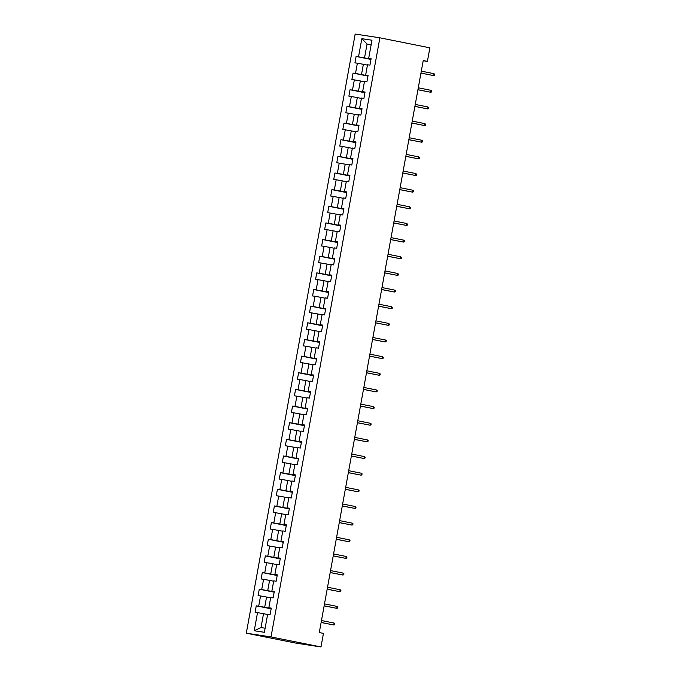 <?xml version="1.0" encoding="UTF-8"?>
<svg xmlns="http://www.w3.org/2000/svg" width="681" height="681" viewBox="0 0 681 681"><rect width="100%" height="100%" fill="white"/><g stroke="black" fill="none" stroke-linecap="round" stroke-linejoin="round"><path stroke-width="1.02" d="M271.012 636.931L320.989 646.95L296.278 643.187L246.309 633.168L355.184 34.05L379.887 37.813L271.012 636.931L246.309 633.168M361.824 38.681L358.529 56.821L356.086 56.455L354.929 62.856L357.363 63.222L355.499 73.471L353.064 73.097L351.898 79.498L354.341 79.873L352.477 90.122L350.043 89.747L348.876 96.149L351.311 96.523L349.447 106.764L347.012 106.398L345.854 112.799L348.289 113.165L346.425 123.414L343.99 123.04L342.824 129.45L345.258 129.816L343.403 140.065L340.96 139.69L339.802 146.092L342.237 146.466L340.372 156.707L337.938 156.341L336.772 162.742L339.215 163.117L337.35 173.357L334.916 172.991L333.75 179.392L336.184 179.758L334.32 190.008L331.885 189.633L330.719 196.043L333.162 196.409L331.298 206.658L328.863 206.283L327.697 212.685L330.132 213.059L328.276 223.3L325.833 222.934L324.675 229.335L327.11 229.71L325.246 239.95L322.811 239.576L321.645 245.986L324.079 246.352L322.224 256.601L319.781 256.226L318.623 262.628L321.057 263.002L319.193 273.251L316.759 272.877L315.592 279.278L318.036 279.653L316.171 289.893L313.737 289.527L312.57 295.929L315.005 296.295L313.149 306.544L310.706 306.169L309.549 312.579L311.983 312.945L310.119 323.194L307.684 322.82L306.518 329.221L308.953 329.595L307.097 339.836L304.654 339.47L303.496 345.871L305.931 346.246L304.066 356.486L301.632 356.12L300.466 362.522L302.909 362.888L301.045 373.137L298.61 372.762L297.444 379.164L299.878 379.538L298.014 389.787L295.58 389.413L294.413 395.814L296.856 396.189L294.992 406.429L292.558 406.063L291.391 412.465L293.826 412.839L291.97 423.08L289.527 422.705L288.369 429.115L290.804 429.481L288.94 439.73L286.505 439.356L285.339 445.757L287.774 446.132L285.918 456.372L283.475 456.006L282.317 462.408L284.752 462.782L282.887 473.023L280.453 472.657L279.287 479.058L281.73 479.424L279.865 489.673L277.431 489.298L276.265 495.708L278.699 496.074L276.844 506.323L274.4 505.949L273.243 512.35L275.677 512.725L273.813 522.965L271.378 522.599L270.212 529.001L272.647 529.375L270.791 539.616L268.348 539.25L267.19 545.651L269.625 546.017L267.761 556.266L265.326 555.892L264.16 562.293L266.603 562.668L264.739 572.917L262.304 572.542L261.138 578.944L263.573 579.318L261.708 589.559L259.274 589.193L258.108 595.594L260.551 595.96L258.686 606.209L256.252 605.835L255.086 612.245L257.52 612.611L254.226 630.751L264.373 632.3L267.676 614.16L270.11 614.526L271.276 608.124L268.833 607.758L270.697 597.509L273.132 597.884L274.298 591.474L271.864 591.108L273.719 580.859L276.163 581.233L277.32 574.832L274.886 574.458L276.75 564.217L279.184 564.583L280.351 558.182L277.916 557.807L279.772 547.567L282.215 547.933L283.373 541.531L280.938 541.165L282.802 530.916L285.237 531.291L286.403 524.881L283.96 524.515L285.824 514.266L288.259 514.64L289.425 508.239L286.99 507.864L288.855 497.624L291.289 497.99L292.447 491.588L290.012 491.214L291.877 480.973L294.311 481.348L295.477 474.938L293.043 474.572L294.899 464.323L297.342 464.697L298.499 458.296L296.065 457.921L297.929 447.672L300.364 448.047L301.53 441.646L299.087 441.271L300.951 431.03L303.385 431.396L304.552 424.995L302.117 424.629L303.981 414.38L306.416 414.755L307.582 408.345L305.139 407.979L307.003 397.73L309.438 398.104L310.604 391.703L308.17 391.328L310.025 381.088L312.468 381.454L313.626 375.052L311.191 374.678L313.056 364.437L315.49 364.803L316.656 358.402L314.222 358.036L316.078 347.787L318.521 348.161L319.678 341.76L317.244 341.385L319.108 331.136L321.543 331.511L322.709 325.109L320.266 324.735L322.13 314.494L324.565 314.86L325.731 308.459L323.296 308.084L325.152 297.844L327.595 298.218L328.753 291.808L326.318 291.442L328.182 281.193L330.617 281.568L331.783 275.167L329.349 274.792L331.204 264.551L333.647 264.918L334.805 258.516L332.371 258.142L334.235 247.901L336.669 248.267L337.836 241.866L335.392 241.5L337.257 231.251L339.691 231.625L340.858 225.215L338.423 224.849L340.287 214.6L342.722 214.975L343.888 208.573L341.445 208.199L343.309 197.958L345.744 198.324L346.91 191.923L344.475 191.548L346.331 181.308L348.774 181.674L349.932 175.272L347.497 174.906L349.362 164.657L351.796 165.032L352.962 158.63L350.528 158.256L352.383 148.007L354.827 148.381L355.984 141.98L353.55 141.605L355.414 131.365L357.848 131.731L359.015 125.33L356.572 124.963L358.436 114.714L360.87 115.089L362.037 108.679L359.602 108.313L361.458 98.064L363.901 98.439L365.059 92.037L362.624 91.663L364.488 81.422L366.923 81.788L368.089 75.387L365.654 75.012L367.51 64.772L369.953 65.138L371.111 58.736L368.676 58.37L371.971 40.222L361.824 38.681L367.05 44.027L364.531 57.894L371.026 59.196M423.199 60.745L427.404 61.384L423.233 60.549L319.287 632.564L323.449 633.398L320.989 646.95M268.833 607.758L271.234 608.363M271.191 608.584L264.688 607.282L266.552 597.041L270.638 597.858M258.686 606.209L264.688 607.282M260.551 595.96L266.552 597.041M271.864 591.108L274.256 591.712M274.213 591.942L267.718 590.64L269.574 580.391L273.66 581.208M261.708 589.559L267.718 590.64M263.573 579.318L269.574 580.391M274.886 574.458L277.278 575.07M277.244 575.292L270.74 573.989L272.604 563.74L276.682 564.558M264.739 572.917L270.74 573.989M266.603 562.668L272.604 563.74M277.916 557.807L280.308 558.42M280.266 558.641L273.762 557.339L275.626 547.098L279.712 547.916M267.761 556.266L273.762 557.339M269.625 546.017L275.626 547.098M280.938 541.165L283.33 541.77M283.287 541.991L276.792 540.688L278.657 530.448L282.734 531.265M270.791 539.616L276.792 540.688M272.647 529.375L278.657 530.448M283.96 524.515L286.36 525.119M286.318 525.349L279.814 524.047L281.679 513.797L285.765 514.615M273.813 522.965L279.814 524.047M275.677 512.725L281.679 513.797M286.99 507.864L289.382 508.477M289.34 508.698L282.845 507.396L284.701 497.147L288.787 497.973M276.844 506.323L282.845 507.396M278.699 496.074L284.701 497.147M290.012 491.214L292.404 491.827M292.37 492.048L285.867 490.746L287.731 480.505L291.808 481.322M279.865 489.673L285.867 490.746M281.73 479.424L287.731 480.505M293.043 474.572L295.435 475.176M295.392 475.406L288.889 474.095L290.753 463.855L294.839 464.672M282.887 473.023L288.889 474.095M284.752 462.782L290.753 463.855M296.065 457.921L298.457 458.534M298.414 458.756L291.919 457.453L293.783 447.204L297.861 448.021M285.918 456.372L291.919 457.453M287.774 446.132L293.783 447.204M299.087 441.271L301.487 441.884M301.445 442.105L294.941 440.803L296.805 430.554L300.891 431.379M288.94 439.73L294.941 440.803M290.804 429.481L296.805 430.554M302.117 424.629L304.509 425.233M304.467 425.455L297.972 424.152L299.827 413.912L303.913 414.729M291.97 423.08L297.972 424.152M293.826 412.839L299.827 413.912M305.139 407.979L307.531 408.583M307.497 408.813L300.993 407.51L302.858 397.261L306.944 398.079M294.992 406.429L300.993 407.51M296.856 396.189L302.858 397.261M308.17 391.328L310.562 391.941M310.519 392.162L304.024 390.86L305.88 380.611L309.966 381.437M298.014 389.787L304.024 390.86M299.878 379.538L305.88 380.611M311.191 374.678L313.583 375.291M313.549 375.512L307.046 374.209L308.91 363.969L312.988 364.786M301.045 373.137L307.046 374.209M302.909 362.888L308.91 363.969M314.222 358.036L316.614 358.64M316.571 358.87L310.068 357.559L311.932 347.319L316.018 348.136M304.066 356.486L310.068 357.559M305.931 346.246L311.932 347.319M317.244 341.385L319.636 341.99M319.593 342.22L313.098 340.917L314.962 330.668L319.04 331.485M307.097 339.836L313.098 340.917M308.953 329.595L314.962 330.668M320.266 324.735L322.666 325.348M322.624 325.569L316.12 324.267L317.984 314.018L322.07 314.843M310.119 323.194L316.12 324.267M311.983 312.945L317.984 314.018M323.296 308.084L325.688 308.697M325.646 308.919L319.151 307.616L321.006 297.376L325.092 298.193M313.149 306.544L319.151 307.616M315.005 296.295L321.006 297.376M326.318 291.442L328.71 292.047M328.676 292.277L322.173 290.966L324.037 280.725L328.114 281.542M316.171 289.893L322.173 290.966M318.036 279.653L324.037 280.725M329.349 274.792L331.741 275.405M331.698 275.626L325.195 274.324L327.059 264.075L331.145 264.892M319.193 273.251L325.195 274.324M321.057 263.002L327.059 264.075M332.371 258.142L334.763 258.754M334.72 258.976L328.225 257.673L330.089 247.433L334.167 248.25M322.224 256.601L328.225 257.673M324.079 246.352L330.089 247.433M335.392 241.5L337.793 242.104M337.75 242.325L331.247 241.023L333.111 230.782L337.197 231.6M325.246 239.95L331.247 241.023M327.11 229.71L333.111 230.782M338.423 224.849L340.815 225.454M340.772 225.683L334.277 224.381L336.133 214.132L340.219 214.949M328.276 223.3L334.277 224.381M330.132 213.059L336.133 214.132M341.445 208.199L343.837 208.812M343.803 209.033L337.299 207.731L339.164 197.481L343.25 198.307M331.298 206.658L337.299 207.731M333.162 196.409L339.164 197.481M344.475 191.548L346.867 192.161M346.825 192.382L340.33 191.08L342.185 180.84L346.271 181.657M334.32 190.008L340.33 191.08M336.184 179.758L342.185 180.84M347.497 174.906L349.889 175.511M349.855 175.741L343.352 174.43L345.216 164.189L349.293 165.006M337.35 173.357L343.352 174.43M339.215 163.117L345.216 164.189M350.528 158.256L352.92 158.869M352.877 159.09L346.374 157.788L348.238 147.539L352.324 148.356M340.372 156.707L346.374 157.788M342.237 146.466L348.238 147.539M353.55 141.605L355.942 142.218M355.899 142.44L349.404 141.137L351.26 130.888L355.346 131.714M343.403 140.065L349.404 141.137M345.258 129.816L351.26 130.888M356.572 124.963L358.972 125.568M358.93 125.789L352.426 124.487L354.29 114.246L358.376 115.063M346.425 123.414L352.426 124.487M348.289 113.165L354.29 114.246M359.602 108.313L361.994 108.917M361.951 109.147L355.456 107.845L357.312 97.596L361.398 98.413M349.447 106.764L355.456 107.845M351.311 96.523L357.312 97.596M362.624 91.663L365.016 92.275M364.982 92.497L358.478 91.194L360.343 80.945L364.42 81.763M352.477 90.122L358.478 91.194M354.341 79.873L360.343 80.945M365.654 75.012L368.046 75.625M368.004 75.846L361.5 74.544L363.365 64.303L367.451 65.121M355.499 73.471L361.5 74.544M357.363 63.222L363.365 64.303M368.676 58.37L371.068 58.975M371.136 44.844L367.05 44.027L371.171 44.648M358.529 56.821L364.531 57.894M427.404 61.384L429.864 47.832L379.887 37.813M267.607 614.509L263.521 613.683L261.002 627.559L265.122 628.188M254.226 630.751L261.002 627.559M257.52 612.611L263.521 613.683M356.086 56.455L370.983 59.434M353.064 73.097L367.961 76.085M350.043 89.747L364.939 92.735M347.012 106.398L361.909 109.386M343.99 123.04L358.887 126.028M340.96 139.69L355.857 142.678M337.938 156.341L352.835 159.328M334.916 172.991L349.804 175.97M331.885 189.633L346.782 192.621M328.863 206.283L343.76 209.271M325.833 222.934L340.73 225.922M322.811 239.576L337.708 242.564M319.781 256.226L334.677 259.214M316.759 272.877L331.656 275.865M313.737 289.527L328.634 292.515M310.706 306.169L325.603 309.157M307.684 322.82L322.581 325.807M304.654 339.47L319.551 342.458M301.632 356.12L316.529 359.1M298.61 372.762L313.498 375.75M295.58 389.413L310.476 392.401M292.558 406.063L307.454 409.051M289.527 422.705L304.424 425.693M286.505 439.356L301.402 442.344M283.475 456.006L298.372 458.994M280.453 472.657L295.35 475.644M277.431 489.298L292.328 492.286M274.4 505.949L289.297 508.937M271.378 522.599L286.275 525.587M268.348 539.25L283.245 542.229M265.326 555.892L280.223 558.88M262.304 572.542L277.193 575.53M259.274 589.193L274.171 592.181M256.252 605.835L271.149 608.823M420.952 73.114L433.601 75.591L420.96 73.063M433.95 73.676L434.691 74.28L434.495 75.344L433.601 75.591L433.95 73.676L421.309 71.139M417.93 89.764L430.579 92.241L417.938 89.705M430.928 90.318L431.669 90.922L431.473 91.995L430.579 92.241L430.928 90.318L418.287 87.789M414.899 106.415L427.557 108.892L414.908 106.355M427.906 106.968L428.638 107.572L428.451 108.637L427.557 108.892L427.906 106.968L415.257 104.431M411.877 123.057L424.527 125.542L411.886 123.006M424.876 123.619L425.616 124.223L425.421 125.287L424.527 125.542L424.876 123.619L412.235 121.082M408.847 139.707L421.505 142.184L408.864 139.648M421.854 140.269L422.586 140.865L422.399 141.937L421.505 142.184L421.854 140.269L409.213 137.732M405.825 156.358L418.474 158.835L405.833 156.298M418.824 156.911L419.564 157.515L419.368 158.588L418.474 158.835L418.824 156.911L406.182 154.383M402.803 173L415.453 175.485L402.811 172.948M415.802 173.561L416.542 174.166L416.346 175.23L415.453 175.485L415.802 173.561L403.161 171.025M399.773 189.65L412.431 192.127L399.781 189.599M412.78 190.212L413.512 190.816L413.316 191.88L412.431 192.127L412.78 190.212L400.13 187.675M396.751 206.3L409.4 208.778L396.759 206.241M409.749 206.854L410.49 207.458L410.294 208.531L409.4 208.778L409.749 206.854L397.108 204.326M393.72 222.951L406.378 225.428L393.737 222.891M406.727 223.504L407.459 224.109L407.272 225.173L406.378 225.428L406.727 223.504L394.086 220.967M390.698 239.593L403.348 242.078L390.707 239.542M403.697 240.155L404.437 240.759L404.242 241.823L403.348 242.078L403.697 240.155L391.056 237.618M387.676 256.243L400.326 258.72L387.685 256.192M400.675 256.805L401.415 257.409L401.22 258.474L400.326 258.72L400.675 256.805L388.034 254.268M384.646 272.894L397.295 275.371L384.654 272.834M397.644 273.447L398.385 274.051L398.189 275.124L397.295 275.371L397.644 273.447L385.003 270.919M381.624 289.544L394.273 292.021L381.632 289.485M394.622 290.097L395.363 290.702L395.167 291.766L394.273 292.021L394.622 290.097L381.981 287.561M378.593 306.186L391.252 308.663L378.61 306.135M391.601 306.748L392.333 307.352L392.145 308.416L391.252 308.663L391.601 306.748L378.959 304.211M375.571 322.837L388.221 325.314L375.58 322.777M388.57 323.398L389.311 323.994L389.115 325.067L388.221 325.314L388.57 323.398L375.929 320.862M372.541 339.487L385.199 341.964L372.558 339.427M385.548 340.04L386.28 340.645L386.093 341.717L385.199 341.964L385.548 340.04L372.907 337.504M369.519 356.129L382.169 358.615L369.528 356.078M382.518 356.691L383.258 357.295L383.062 358.359L382.169 358.615L382.518 356.691L369.877 354.154M366.497 372.779L379.147 375.257L366.506 372.728M379.496 373.341L380.236 373.946L380.041 375.01L379.147 375.257L379.496 373.341L366.855 370.805M363.467 389.43L376.125 391.907L363.475 389.37M376.474 389.983L377.206 390.588L377.01 391.66L376.125 391.907L376.474 389.983L363.824 387.455M360.445 406.08L373.094 408.557L360.453 406.021M373.443 406.634L374.184 407.238L373.988 408.302L373.094 408.557L373.443 406.634L360.802 404.097M357.414 422.722L370.072 425.208L357.431 422.671M370.421 423.284L371.154 423.888L370.966 424.953L370.072 425.208L370.421 423.284L357.78 420.747M354.392 439.373L367.042 441.85L354.401 439.313M367.391 439.935L368.132 440.539L367.936 441.603L367.042 441.85L367.391 439.935L354.75 437.398M351.37 456.023L364.02 458.5L351.379 455.964M364.369 456.576L365.11 457.181L364.914 458.253L364.02 458.5L364.369 456.576L351.728 454.048M348.34 472.674L360.99 475.151L348.349 472.614M361.339 473.227L362.079 473.831L361.883 474.895L360.99 475.151L361.339 473.227L348.698 470.69M345.318 489.316L357.968 491.793L345.327 489.264M358.317 489.877L359.057 490.482L358.861 491.546L357.968 491.793L358.317 489.877L345.676 487.341M342.288 505.966L354.946 508.443L342.305 505.906M355.295 506.528L356.027 507.124L355.84 508.196L354.946 508.443L355.295 506.528L342.654 503.991M339.266 522.616L351.915 525.094L339.274 522.557M352.264 523.17L353.005 523.774L352.809 524.838L351.915 525.094L352.264 523.17L339.623 520.633M336.235 539.258L348.893 541.744L336.252 539.207M349.242 539.82L349.983 540.425L349.787 541.489L348.893 541.744L349.242 539.82L336.601 537.283M333.213 555.909L345.863 558.386L333.222 555.858M346.212 556.471L346.952 557.075L346.757 558.139L345.863 558.386L346.212 556.471L333.571 553.934M330.191 572.559L342.841 575.036L330.2 572.5M343.19 573.113L343.931 573.717L343.735 574.79L342.841 575.036L343.19 573.113L330.549 570.584M327.161 589.21L339.819 591.687L327.169 589.15M340.168 589.763L340.9 590.367L340.704 591.431L339.819 591.687L340.168 589.763L327.518 587.226M324.139 605.852L336.789 608.337L324.147 605.801M337.138 606.413L337.878 607.018L337.682 608.082L336.789 608.337L337.138 606.413L324.496 603.877M321.109 622.502L333.767 624.979L321.126 622.443M334.116 623.064L334.848 623.66L334.66 624.732L333.767 624.979L334.116 623.064L321.475 620.527"/></g></svg>
